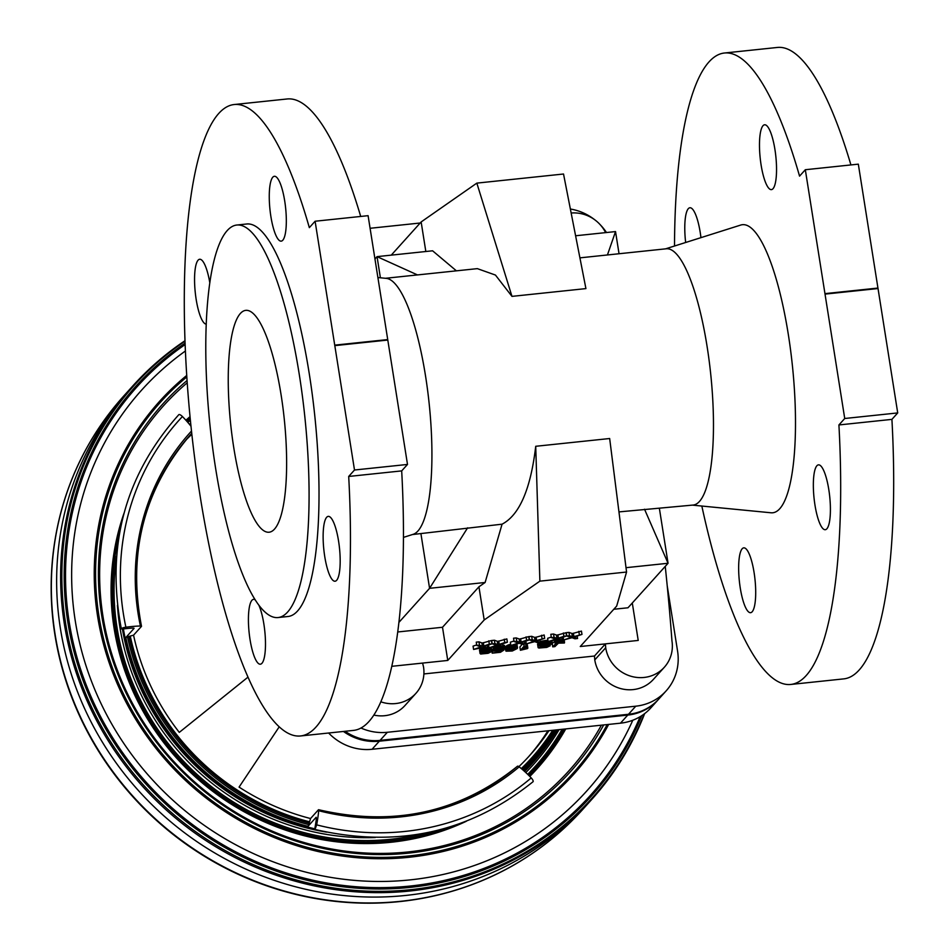<?xml version="1.0" encoding="UTF-8"?>
<svg xmlns="http://www.w3.org/2000/svg" width="949" height="949" viewBox="0 0 949 949"><rect width="100%" height="100%" fill="white"/><g stroke="black" fill="none" stroke-linecap="round" stroke-linejoin="round"><path stroke-width="1.42" d="M309.564 821.822L309.433 822.261A236.811 224.581 -138 0 1 129.835 636.186L130.262 636.067A236.408 224.201 -138 0 0 309.564 821.822L310.548 818.536A233.371 221.307 -138 0 1 239.077 787.101L279.22 726.839M548.949 730.694A233.371 221.307 -138 0 1 529.933 755.25A233.371 221.307 -138 0 1 518.889 766.626M187.036 438.663A233.371 221.307 -138 0 1 191.793 433.823M247.997 677.135L179.29 732.379A233.371 221.307 -138 0 1 133.56 635.166L141.413 626.447A3.428 0.664 167.9 0 0 141.496 626.257A3.428 0.664 167.9 0 0 140.416 626.008A46.157 8.885 167.9 0 0 125.885 627.194A3.428 0.664 167.9 0 0 121.33 628.796A3.428 0.664 167.9 0 0 123.489 628.95A39.3 7.568 -12.1 0 1 132.694 628.072A3.428 0.664 -12.1 0 1 134.046 628.297A3.428 0.664 -12.1 0 1 133.975 628.499L125.814 637.55L129.835 636.186M552.733 730.303A236.408 224.201 -138 0 1 521.309 768.583M553.22 730.244A236.811 224.581 -138 0 1 521.618 768.844M553.326 730.232A236.894 224.652 -138 0 1 521.689 768.892M553.552 730.208A237.072 224.818 -138 0 1 521.82 769.01M554.43 730.113A237.772 225.482 -138 0 1 522.353 769.473M556.055 729.947A239.101 226.74 -138 0 1 523.374 770.351M524.595 771.454A240.583 228.151 -138 0 0 557.324 729.817A240.239 227.819 -138 0 1 533.836 761.169A240.239 227.819 -138 0 1 524.263 771.146M130.262 636.067L133.56 635.166M309.433 822.261L309.421 822.344A236.894 224.652 -138 0 1 129.752 636.198M309.421 822.344L309.386 822.498A237.072 224.818 -138 0 1 129.586 636.233M309.386 822.498L309.22 823.198A237.772 225.482 -138 0 1 128.886 636.376M309.22 823.198L308.793 824.622A239.101 226.74 -138 0 1 127.463 636.755M308.793 824.622L308.01 826.318A240.239 227.819 -138 0 1 143.572 690.042A240.239 227.819 -138 0 1 125.814 637.55M533.836 761.169L533.208 761.869A240.239 227.819 -138 0 1 524.311 771.181M314.866 828.809A240.239 227.819 -138 0 1 142.931 690.742A240.239 227.819 -138 0 1 123.382 628.973M326.586 832.154A240.583 228.151 -138 0 1 122.421 629.045M559.091 729.627A242.161 229.658 -138 0 1 525.793 772.557M375.318 837.504A242.161 229.658 -138 0 1 117.439 605.355M189.503 424.393A242.161 229.658 -138 0 1 190.69 423.325M562.14 729.306A244.735 232.09 -138 0 1 527.68 774.348M424.215 833.269A244.735 232.09 -138 0 1 390.691 839.272A244.735 232.09 -138 0 1 116.537 556.28M187.878 422.471A244.735 232.09 -138 0 1 190.381 420.253M563.836 729.129A246.147 233.43 -138 0 1 528.688 775.333M445.366 828.275A246.147 233.43 -138 0 1 390.834 840.719A246.147 233.43 -138 0 1 119.277 534.726M186.953 421.427A246.147 233.43 -138 0 1 190.215 418.556M564.679 729.046A246.847 234.083 -138 0 1 529.186 775.831M454.844 825.381A246.847 234.083 -138 0 1 390.917 841.407A246.847 234.083 -138 0 1 121.164 524.999M186.49 420.905A246.847 234.083 -138 0 1 190.132 417.714M601.393 725.178A272.754 258.662 -138 0 1 407.928 851.965A272.754 258.662 -138 0 1 125.79 690.101A272.754 258.662 -138 0 1 187.214 382.803M603.683 724.941A274.498 260.311 -138 0 1 408.663 853.127A274.498 260.311 -138 0 1 124.58 689.899A274.498 260.311 -138 0 1 187.06 380.537M607.218 724.573A277.428 263.087 -138 0 1 409.138 855.927A277.428 263.087 -138 0 1 121.555 689.947A277.428 263.087 -138 0 1 186.823 376.919M607.396 724.55A277.582 263.229 -138 0 1 409.149 856.093A277.582 263.229 -138 0 1 121.365 689.959A277.582 263.229 -138 0 1 186.811 376.741M640.16 716.661A305.163 289.398 -138 0 1 410.442 886.01A305.163 289.398 -138 0 1 89.028 691.916A305.163 289.398 -138 0 1 185.138 344.546M641.785 715.641A306.373 290.548 -138 0 1 410.454 887.362A306.373 290.548 -138 0 1 87.569 692.023A306.373 290.548 -138 0 1 185.079 343.182M644.157 713.98A308.223 292.292 -138 0 1 410.241 889.711A308.223 292.292 -138 0 1 85.03 692.307A308.223 292.292 -138 0 1 185.008 341.225M644.656 713.601A308.876 292.909 -138 0 1 592.01 799.141A308.876 292.909 -138 0 1 409.731 891.016A308.876 292.909 -138 0 1 99.123 725.202A308.876 292.909 -138 0 1 132.896 385.84A308.876 292.909 -138 0 1 184.996 340.727M579.792 812.664A308.876 292.909 -138 0 1 579.756 812.7A308.876 292.909 -138 0 1 553.528 837.504A308.876 292.909 -138 0 1 400.383 901.396A308.876 292.909 -138 0 1 100.582 753.826A308.876 292.909 -138 0 1 98.779 428.118A308.876 292.909 -138 0 1 120.689 399.446A308.876 292.909 -138 0 1 120.725 399.41M553.481 837.54A308.852 292.897 -138 0 1 553.445 837.576A308.852 292.897 -138 0 1 444.5 893.377A308.852 292.897 -138 0 1 400.312 901.455A308.852 292.897 -138 0 1 54.627 542.401A308.852 292.897 -138 0 1 98.72 428.213A308.852 292.897 -138 0 1 98.743 428.165M444.31 893.424A308.603 292.66 -138 0 1 444.132 893.484A308.603 292.66 -138 0 1 399.98 901.55A308.603 292.66 -138 0 1 54.568 542.781A308.603 292.66 -138 0 1 54.591 542.591M539.91 742.569A233.371 221.307 -138 0 0 547.929 730.801A233.383 221.319 -138 0 1 539.898 742.592A233.371 221.307 -138 0 1 532.377 752.249A233.371 221.307 -138 0 1 528.451 756.875A233.371 221.307 -138 0 1 528.249 757.1M185.767 440.229A233.371 221.307 -138 0 1 191.84 434.274A233.371 221.307 -138 0 0 185.423 440.585A233.371 221.307 -138 0 1 185.779 440.217A233.371 221.307 -138 0 1 191.84 434.274M190.986 426.22A46.157 14.65 -136.8 0 0 182.422 416.54A3.428 1.091 -136.8 0 0 178.839 414.654C124.888 475.176 105.73 546.565 121.33 628.796M188.009 437.536L191.745 433.385M310.548 818.536L318.401 809.817L318.698 810.719A46.157 7.07 104.4 0 1 316.669 824.859L315.009 829.462L315.032 827.398A39.3 6.014 -75.6 0 0 316.432 818.429L316.159 817.255L308.01 826.318M318.686 809.888A233.371 221.307 -138 0 0 517.442 766.27A3.428 1.079 49.7 0 1 517.478 766.234A3.428 1.079 49.7 0 1 519.186 766.851A46.157 14.532 49.7 0 1 531.226 777.919A3.428 1.079 49.7 0 1 533.053 781.715C469.791 832.57 397.109 848.477 315.009 829.462M658.499 699.366A51.483 48.814 -138 0 1 658.143 699.769L650.86 707.871A51.483 48.814 -138 0 1 620.48 723.174L372.055 749.283A51.483 48.814 -138 0 1 328.627 733.008M658.143 699.769A51.483 48.814 -138 0 1 627.764 715.083L379.339 741.193A51.483 48.814 -138 0 1 343.443 731.454M826.864 528.795A32.598 7.865 84 0 1 825.286 529.708A32.598 7.865 84 0 1 814.052 498.106A32.598 7.865 84 0 1 818.465 464.856A32.598 7.865 84 0 1 829.296 493.006A32.598 7.865 84 0 1 826.864 528.795M685.653 242.493A32.598 7.865 84 0 1 689.899 207.76A32.598 7.865 84 0 1 700.943 237.653M336.646 580.313A32.598 7.865 84 0 1 335.056 581.227A32.598 7.865 84 0 1 323.834 549.625A32.598 7.865 84 0 1 328.247 516.375A32.598 7.865 84 0 1 339.066 544.524A32.598 7.865 84 0 1 336.646 580.313M206.241 324.131A32.598 7.865 84 0 1 195.209 291.984A32.598 7.865 84 0 1 199.681 259.267A32.598 7.865 84 0 1 209.812 282.814M282.778 240.227A32.598 7.865 84 0 1 281.201 241.141A32.598 7.865 84 0 1 269.967 209.539A32.598 7.865 84 0 1 274.38 176.289A32.598 7.865 84 0 1 285.21 204.438A32.598 7.865 84 0 1 282.778 240.227M258.828 605.13A32.598 7.865 84 0 1 265.317 637.704A32.598 7.865 84 0 1 261.948 663.292A32.598 7.865 84 0 1 260.358 664.205A32.598 7.865 84 0 1 249.124 632.603A32.598 7.865 84 0 1 253.549 599.353A32.598 7.865 84 0 1 255.21 599.875M773.008 188.709A32.598 7.865 84 0 1 771.418 189.622A32.598 7.865 84 0 1 760.185 158.02A32.598 7.865 84 0 1 764.609 124.782A32.598 7.865 84 0 1 775.428 152.919A32.598 7.865 84 0 1 773.008 188.709M752.166 611.773A32.598 7.865 84 0 1 750.576 612.686A32.598 7.865 84 0 1 739.354 581.085A32.598 7.865 84 0 1 743.767 547.846A32.598 7.865 84 0 1 754.585 575.984A32.598 7.865 84 0 1 752.166 611.773M425.828 251.509L421.142 221.947L391.261 255.139M421.142 221.947L476.837 183.121L511.974 296.373L585.924 288.603L563.528 174.011L476.837 183.121M638.214 640.421L632.295 603.006L638.214 640.433L580.254 646.518L616.684 606.055L626.565 572.033L539.874 581.144L484.192 619.97L447.762 660.445L391.771 666.317L422.602 663.09A2479.701 2351.551 42 0 0 423.527 666.91A34.318 32.551 -138 0 1 415.911 693.351A34.318 32.551 -138 0 1 380.822 701.809M638.214 640.433L605.415 643.873L594.477 656.02L423.895 673.944M523.314 649.08L526.102 645.984L525.568 642.675L524.643 642.77M513.978 641.002L510.348 642.212L510.87 645.534L519.281 643.256L522.235 644.335L519.886 646.945L520.408 650.267L527.419 648.606L527.336 644.81L525.96 645.083M538.866 643.885L537.585 644.288L538.142 647.681L538.913 648.025L546.79 647.396L550.147 645.794L541.559 645.64M547.953 640.29L540.147 641.607M551.274 637.087L547.632 638.297L548.166 641.619L557.027 639.543L552.33 643.363M563.409 638.855L561.927 638.819L562.46 642.141L556.161 643.363L552.698 646.85L554.892 646.625L558.427 643.161L564.406 643.007L564.323 642.259L562.46 642.141M476.695 644.917L473.053 646.139L473.587 649.448L482.875 647.538L479.553 649.911L480.645 654.039L488.118 653.292L490.787 651.963L491.784 650.421L489.826 649.828L484.559 650.504L481.57 651.702L480.04 653.505M487.157 645.462L487.561 647.989L483.646 646.637L491.962 643.861L491.428 640.539L482.306 643.054L478.96 641.856L476.244 642.141L476.778 645.45L481.119 646.933L473.587 649.448M488.806 646.518L487.335 646.625M510.669 644.276L505.497 646.85L506.066 651.192L512.282 651.002L517.229 648.535L517.513 647.716L516.636 647.206L511.404 647.55L507.656 648.796L505.77 650.8M517.513 647.716L516.932 644.276L517.217 647.396M581.974 634.395L581.44 631.085L572.318 633.588L568.973 632.39L566.256 632.675L566.79 635.996L571.132 637.479L563.599 639.994L572.01 637.716L574.964 638.796L577.573 638.523L573.659 637.182L581.974 634.395L572.852 636.909L569.495 635.711L566.79 635.996M561.737 637.633L562.14 640.148L558.237 638.807L566.541 636.02L566.019 632.71L556.885 635.213L553.54 634.015L550.823 634.3L551.357 637.621L555.699 639.092L548.166 641.619M544.679 638.321L544.157 635L535.034 637.514L531.677 636.316L528.973 636.601L529.495 639.911L533.836 641.394L526.304 643.908L534.714 641.643L537.668 642.722L540.278 642.449L536.375 641.097L544.679 638.321L535.556 640.824L532.211 639.626L529.495 639.911M524.453 641.548L524.844 644.063L520.942 642.722L529.245 639.934L528.723 636.625L519.601 639.128L516.244 637.93L513.539 638.214L514.061 641.536L518.403 643.019L510.87 645.534M502.59 643.849L502.982 646.364L499.079 645.023L507.395 642.236L506.861 638.914L497.739 641.429L494.393 640.231L491.677 640.516L492.211 643.837L496.552 645.308L489.008 647.835L496.185 645.996M493.338 649.246L491.689 649.828M494.524 646.542L493.1 647.538L493.8 651.216L501.108 650.812L499.233 651.999L492.199 653.161L500.431 652.295L503.907 650.053L495.876 650.706M502.84 649.223L505.082 648.997L504.524 645.545L502.792 645.142M377.904 277.547L386.29 278.365A128.839 31.092 84 0 1 429.126 403.254A128.839 31.092 84 0 1 413.183 534.311L403.444 537.395M579.91 257.855L666.293 248.78A128.839 31.092 84 0 1 710.671 373.669A128.839 31.092 84 0 1 693.221 505.046L618.95 511.902M385.508 278.282L477.347 268.638L495.437 275.056L511.974 296.373M626.565 572.033L609.661 438.521L535.722 446.291C530.669 489.126 519.447 515.093 502.068 524.18L412.435 534.548M665.522 248.863L740.766 225.043A144.841 34.947 84 0 1 792.344 365.08A144.841 34.947 84 0 1 770.991 512.78L692.45 505.129M575.592 235.767L615.533 231.58L607.431 254.961M659.413 508.593L668.06 563.267L626.008 567.68M613.778 609.27L627.989 607.775L668.06 563.267L644.525 509.222M615.533 231.58L619.045 253.751M398.9 622.402L429.577 588.321L420.917 533.658M484.192 619.97L478.937 586.802L485.117 582.484L429.577 588.321L467.632 527.81M535.722 446.291L539.874 581.144M397.726 631.975L442.507 627.265L447.762 660.445M571.156 213.027A34.318 32.551 -138 0 1 605.616 232.612M665.249 566.399A2479.701 2351.551 -138 0 1 671.951 640.812A34.318 32.551 -138 0 1 664.336 667.254A34.318 32.551 -138 0 1 629.733 675.866A34.318 32.551 -138 0 1 605.699 647.764A2479.701 2351.551 42 0 0 605.415 643.873M664.336 667.254L653.398 679.389A34.318 32.551 -138 0 1 618.795 688.013A34.318 32.551 -138 0 1 594.774 659.911L605.699 647.764M594.774 659.911A2479.701 2351.551 42 0 0 594.477 656.02M667.206 585.735L677.586 651.204A51.483 48.814 -138 0 1 666.151 690.872A51.483 48.814 -138 0 1 635.783 706.186L387.358 732.284A51.483 48.814 -138 0 1 360.976 728.025M570.373 209.029A51.483 48.814 -138 0 1 594.726 219.765M600.148 224.652A51.483 48.814 -138 0 1 606.482 232.529M370.098 228.282L420.182 223.015M373.847 715.072A34.318 32.551 42 0 0 404.986 705.498L415.911 693.351M456.398 270.833L432.59 250.797L377.05 256.633L374.95 258.958M442.507 627.265L478.937 586.802M485.117 582.484L502.068 524.18M417.489 274.925L377.05 256.633L380.395 277.784M666.151 690.872L658.867 698.962A51.483 48.814 -138 0 1 628.487 714.277L380.075 740.374A51.483 48.814 -138 0 1 345.068 731.288M488.569 645L489.008 647.835M497.656 645.676L500.384 646.637L502.982 646.364M494.393 640.231L494.915 643.552L492.211 643.837M497.264 641.239L497.786 644.549L494.915 643.552M497.501 641.334L497.786 644.549M497.739 641.429L498.023 644.644M498.723 641.073L499.245 644.395L498.261 644.751M498.806 641.049L499.245 644.395M504.227 639.199L504.761 642.509L499.328 644.359M507.395 642.236L504.761 642.509M522.235 644.335L524.844 644.063M516.244 637.93L516.778 641.251L514.061 641.536M519.115 638.938L519.649 642.259L516.778 641.251M519.364 639.033L519.649 642.259M519.601 639.128L519.886 642.343M520.574 638.772L521.108 642.093L520.123 642.449M520.669 638.748L521.108 642.093M526.09 636.898L526.612 640.219L521.191 642.058M529.245 639.934L526.612 640.219M525.853 641.073L526.304 643.908M539.874 639.923L540.278 642.449M531.677 636.316L532.211 639.626M534.548 637.313L535.07 640.634M534.785 637.408L535.319 640.729M535.034 637.514L535.556 640.824M536.007 637.159L536.541 640.468M536.09 637.123L536.624 640.445M541.523 635.272L542.045 638.594M557.027 639.543L562.14 640.148M553.54 634.015L554.062 637.337L551.357 637.621M556.411 635.023L556.933 638.333L554.062 637.337M556.648 635.118L556.933 638.333M556.885 635.213L557.17 638.428M557.87 634.857L558.392 638.179L557.419 638.535M557.953 634.834L558.392 638.179M563.386 632.983L563.908 636.293L558.475 638.143M566.541 636.02L563.908 636.293M563.148 637.159L563.943 642.176M577.17 636.008L577.573 638.523M568.973 632.39L569.495 635.711M571.844 633.398L572.366 636.72M572.081 633.493L572.603 636.803M572.318 633.588L572.852 636.909M573.303 633.232L573.825 636.554M573.386 633.208L573.908 636.518M578.807 631.358L579.341 634.679M507.845 650.468L511.131 648.037L515.485 648.025L512.697 650.445L507.881 650.729M515.2 647.74L515.319 648.511M515.01 647.692L515.177 648.725M514.761 647.645L514.975 648.962M505.9 646.388L506.422 649.709M506.173 646.139L506.695 649.46M505.781 646.518L506.303 649.84M505.675 646.637L506.197 649.958M505.497 646.85L506.031 650.16M505.378 647.04L505.9 650.35M505.295 647.206L505.817 650.516M505.248 647.348L505.77 650.67M514.488 647.609L514.738 649.211M514.204 647.609L514.488 649.436M513.907 647.609L514.228 649.638M513.599 647.621L513.955 649.828M513.29 647.645L513.658 650.006M512.958 647.681L513.35 650.172M512.626 647.728L513.029 650.314M512.27 647.787L512.697 650.445M511.689 647.894L512.128 650.611M511.084 648.048L511.523 650.765M510.455 648.25L510.87 650.884M509.803 648.535L510.194 650.967M509.198 648.902L509.53 651.014M508.688 649.318L508.961 651.026M508.296 649.733L508.486 650.978M507.988 650.124L508.106 650.884M506.469 645.901L506.991 649.223M506.778 645.688L507.312 648.997M507.122 645.474L507.656 648.796M507.49 645.284L508.023 648.606M507.893 645.106L508.415 648.428M508.32 644.94L508.842 648.25M508.771 644.774L509.293 648.096M509.257 644.632L509.779 647.942M509.767 644.49L510.301 647.799M510.313 644.359L510.835 647.669M511.084 645.51L511.404 647.55M511.689 645.45L512.009 647.443M512.33 645.379L512.638 647.36M512.982 645.308L513.29 647.277M513.16 645.296L513.468 647.254M513.35 645.249L513.67 647.23M513.765 645.118L514.097 647.194M514.156 644.988L514.5 647.159M514.524 644.869L514.88 647.147M514.856 644.751L515.236 647.135M515.177 644.644L515.568 647.123M515.461 644.549L515.865 647.135M515.722 644.466L516.149 647.147M515.959 644.383L516.398 647.182M516.173 644.312L516.636 647.206M516.363 644.252L516.837 647.254M516.458 644.229L516.944 647.277M516.553 644.193L517.039 647.313M516.825 644.169L517.359 647.491M516.932 644.276L517.454 647.598M482.163 653.007L485.402 650.741L489.755 650.717L486.956 653.149L482.234 653.517M489.47 650.445L489.589 651.216M489.269 650.397L489.435 651.429M489.032 650.35L489.233 651.666M480.17 649.092L480.692 652.414M480.431 648.843L480.965 652.165M480.04 649.223L480.562 652.544M479.933 649.341L480.467 652.663M479.767 649.555L480.289 652.865M479.636 649.745L480.17 653.054M479.553 649.911L480.087 653.22M479.518 650.053L480.04 653.375M488.759 650.314L489.008 651.916M488.474 650.314L488.759 652.129M488.177 650.314L488.498 652.343M487.869 650.326L488.213 652.532M487.549 650.35L487.928 652.71M487.228 650.385L487.62 652.876M486.884 650.433L487.3 653.019M486.54 650.492L486.956 653.149M485.959 650.599L486.386 653.315M485.354 650.753L485.781 653.47M484.725 650.955L485.141 653.588M484.073 651.239L484.453 653.671M483.456 651.607L483.788 653.719M482.958 652.022L483.231 653.731M482.555 652.438L482.756 653.683M482.258 652.829L482.377 653.588M480.728 648.606L481.25 651.927M481.048 648.392L481.57 651.702M481.392 648.179L481.914 651.5M481.76 647.989L482.282 651.311M482.151 647.811L482.685 651.133M482.578 647.645L483.112 650.955M483.053 647.598L483.563 650.8M483.599 647.787L484.049 650.646M484.156 647.989L484.559 650.504M484.761 648.191L485.105 650.373M485.354 648.214L485.674 650.255M485.959 648.155L486.268 650.148M486.588 648.084L486.908 650.053M487.252 648.013L487.561 649.982M487.418 648.001L487.727 649.958M487.406 646.625L487.94 649.935M487.833 646.577L488.367 649.899M488.237 646.554L488.771 649.863M488.616 646.53L489.15 649.851M489.186 647.811L489.506 649.84M489.506 647.776L489.826 649.828M489.803 647.752L490.135 649.84M490.075 647.716L490.419 649.851M490.325 647.692L490.669 649.875M490.55 647.669L490.906 649.911M490.74 647.645L491.108 649.958M490.835 647.645L491.202 649.982M490.93 647.633L491.309 650.018M491.096 647.609L491.487 650.101M491.214 647.598L491.618 650.195M491.297 647.598L491.724 650.302M491.333 647.586L491.784 650.421M482.875 647.538L487.561 647.989M478.96 641.856L479.482 645.166L476.778 645.45M481.831 642.853L482.353 646.174L479.482 645.166M482.068 642.947L482.353 646.174M482.306 643.054L482.59 646.269M483.29 642.698L483.812 646.008L482.839 646.364M483.373 642.663L483.812 646.008M488.794 640.812L489.328 644.134L483.895 645.984M491.962 643.861L489.328 644.134M552.698 646.85L552.354 643.944L549.578 643.552L540.479 644.988L539.186 645.889L540.432 646.305L540.657 647.491L538.119 647.609M554.726 640.705L555.248 644.027M554.833 640.599L555.367 643.92M554.951 640.492L555.473 643.813M555.07 640.397L555.604 643.719M555.201 640.302L555.734 643.624M555.343 640.219L555.865 643.529M555.485 640.136L556.007 643.446M555.639 640.053L556.161 643.363M555.794 639.97L556.316 643.292M555.96 639.899L556.482 643.22M556.138 639.828L556.66 643.149M556.328 639.768L556.849 643.078M556.529 639.697L557.051 643.007M556.731 639.626L557.265 642.947M556.956 639.567L557.478 642.888M557.205 639.614L557.715 642.817M557.478 639.709L557.965 642.758M557.751 639.804L558.214 642.698M558.048 639.899L558.475 642.639M558.344 640.006L558.747 642.592M558.653 640.112L559.032 642.532M558.961 640.219L559.317 642.485M559.269 640.338L559.602 642.437M559.59 640.421L559.898 642.402M559.898 640.385L560.207 642.354M560.207 640.35L560.515 642.319M560.515 640.314L560.823 642.283M560.681 640.302L560.989 642.259M560.764 640.29L561.073 642.248M560.883 640.278L561.191 642.236M561.333 640.231L561.642 642.2M561.749 640.184L562.069 642.165M562.294 638.807L562.816 642.129M562.615 638.807L563.148 642.129M562.911 638.819L563.445 642.129M563.184 638.831L563.706 642.153M563.789 639.97L564.145 642.212M563.955 639.958L564.323 642.259M564.074 639.946L564.453 642.319M564.169 639.934L564.548 642.39M541.511 645.308L549.329 644.122L550.218 645.842M549.898 644.217L550.147 645.794M549.827 644.193L550.064 645.747M549.72 644.169L549.957 645.7M549.578 644.157L549.815 645.664M549.424 644.134L549.661 645.628M549.234 644.122L549.471 645.605M549.032 644.11L549.257 645.581M548.795 644.11L549.032 645.557M548.534 644.11L548.771 645.545M548.403 644.11L548.629 645.545M548.285 644.11L548.51 645.545M548.012 644.11L548.237 645.534M547.692 644.134L547.917 645.545M547.324 644.146L547.549 645.545M546.909 644.181L547.122 645.557M546.434 644.229L546.66 645.581M545.924 644.276L546.138 645.605M543.896 644.573L544.074 645.7M543.528 644.644L543.694 645.711M543.208 644.715L543.374 645.723M542.958 644.774L543.113 645.735M542.757 644.822L542.899 645.735M542.306 644.952L542.437 645.735M542.116 645.012L542.235 645.735M541.95 645.083L542.045 645.723M549.957 644.229L552.33 644.407M537.585 644.205L538.119 647.526M537.62 644.122L538.142 647.443M537.68 644.027L538.202 647.348M540.337 646.293L540.515 647.443M540.645 646.316L540.657 647.491M540.859 646.316L540.835 647.526M541.108 646.328L541.06 647.562M541.404 646.328L541.31 647.574M541.749 646.328L541.606 647.574M542.128 646.316L541.95 647.574M542.555 646.293L542.33 647.55M543.018 646.281L542.745 647.526M543.528 646.257L543.208 647.491M544.062 646.233L543.718 647.432M544.56 646.21L544.24 647.372M545.011 646.186L544.726 647.313M540.432 646.305L545.426 646.162L545.189 647.254M545.841 646.15L545.604 647.182M546.197 646.139L545.995 647.123M545.426 646.162L546.482 646.127L546.339 647.052M546.826 646.115L546.66 646.981M546.482 646.127L546.944 646.898M547.324 646.115L547.205 646.827M547.075 646.115L547.419 646.755M538.724 642.603L539.222 645.735M538.807 642.603L539.281 645.652M538.902 642.592L539.376 645.557M539.032 642.58L539.495 645.462M539.186 642.556L539.637 645.379M539.376 642.544L539.803 645.284M539.578 642.52L540.005 645.19M539.815 642.497L540.23 645.095M540.076 642.461L540.479 644.988M540.23 641.571L540.764 644.893M540.539 641.477L541.06 644.798M540.859 641.382L541.381 644.703M541.191 641.287L541.713 644.608M541.559 641.204L542.081 644.513M541.938 641.109L542.46 644.43M542.342 641.026L542.864 644.335M542.757 640.943L543.279 644.252M543.196 640.86L543.718 644.169M543.635 640.777L544.157 644.098M544.074 640.705L544.607 644.027M544.536 640.646L545.058 643.956M544.999 640.575L545.521 643.896M545.473 640.516L545.995 643.837M545.948 640.468L546.482 643.79M546.541 640.409L547.075 643.73M547.11 640.361L547.632 643.671M547.644 640.314L548.178 643.636M548.356 641.595L548.676 643.6M548.83 641.548L549.151 643.576M549.257 641.5L549.578 643.552M549.661 641.465L549.981 643.552M550.017 641.417L550.361 643.552M550.361 641.382L550.705 643.552M550.657 641.334L551.013 643.576M550.918 641.239L551.298 643.6M551.155 641.168L551.547 643.636M551.357 641.097L551.772 643.683M551.535 641.038L551.962 643.73M551.689 640.99L552.128 643.802M551.796 640.955L552.259 643.861M552.413 644.027L551.927 640.907L552.354 643.944M551.938 640.907L552.448 644.11M527.324 644.81L527.858 648.131L523.314 649.14M527.205 644.834L527.727 648.155M526.897 644.893L527.43 648.203M526.588 644.952L527.11 648.274M526.256 645.012L526.79 648.333M526.066 646.02L526.446 648.404M525.758 646.364L526.102 648.475M525.438 646.72L525.734 648.558M525.105 647.088L525.355 648.641M524.785 647.443L524.999 648.725M524.489 647.776L524.643 648.796M524.192 648.096L524.322 648.879M525.568 642.675L526.102 645.984L524.062 646.198L520.408 650.267L519.886 646.945M523.741 644.181L524.062 646.198M491.796 650.623L492.199 653.161M492.092 649.377L492.626 652.687L492.104 649.377M503.789 649.318L503.907 650.053L503.789 649.318M502.033 650.195L501.831 648.938L502.057 650.195M501.772 648.938L501.974 650.219M501.535 648.926L501.748 650.29M495.853 650.551L500.942 648.95L501.511 650.362M501.025 648.95L501.25 650.433M500.74 648.962L500.977 650.504M500.443 648.997L500.692 650.575M500.135 649.021L500.384 650.646M499.815 649.069L500.076 650.706M499.494 649.116L499.755 650.753M499.174 649.163L499.435 650.812M498.854 649.235L499.115 650.848M498.522 649.294L498.771 650.895M498.439 649.318L498.688 650.895M498.308 649.353L498.557 650.919M498.059 649.413L498.296 650.943M497.822 649.484L498.047 650.955M497.584 649.543L497.822 650.978M497.371 649.614L497.596 650.978M497.169 649.685L497.383 650.99M496.991 649.757L497.181 650.99M496.813 649.828L496.991 650.99M496.647 649.899L496.825 650.978M496.505 649.97L496.659 650.967M496.363 650.053L496.505 650.955M496.244 650.124L496.363 650.931M496.137 650.207L496.244 650.907M501.297 648.938L502.863 649.424M499.079 651.216L499.21 651.999L499.103 651.216M493.089 647.621L493.622 651.014M493.1 647.538L493.61 650.943M493.148 647.443L493.634 650.86M493.207 647.36L493.67 650.765M493.302 647.254L493.741 650.67M493.397 647.171L493.824 650.575M493.527 647.076L493.931 650.48M493.658 646.981L494.049 650.385M493.812 646.886L494.18 650.29M493.99 646.791L494.346 650.195M494.18 646.696L494.512 650.101M494.382 646.601L494.702 650.018M494.607 646.518L494.915 649.923M494.856 646.435L495.141 649.828M495.117 646.352L495.378 649.733M495.39 646.257L495.639 649.638M495.746 646.139L495.912 649.543M496.102 646.02L496.268 649.436M496.481 645.913L496.624 649.33M496.861 645.818L497.003 649.235M497.264 645.735L497.395 649.14M497.667 645.676L497.786 649.045M498.13 645.854L498.189 648.962M498.593 646.02L498.616 648.891M499.079 646.186L499.044 648.819M499.565 646.352L499.482 648.748M500.052 646.518L499.933 648.689M500.313 646.613L500.384 648.63M500.431 646.637L500.621 648.606M500.526 646.625L500.74 648.594M500.906 646.577L500.835 648.582M501.262 646.542L501.214 648.547M501.606 646.506L501.57 648.511M501.926 646.471L501.914 648.487M502.235 646.447L502.246 648.475M502.519 646.411L502.555 648.464M502.792 646.388L502.851 648.452M502.863 645.142L503.124 648.452M503.1 645.154L503.385 648.452M503.338 645.166L503.634 648.464M503.539 645.19L503.86 648.487M503.741 645.213L504.073 648.499M503.919 645.249L504.263 648.535M504.061 645.284L504.441 648.57M504.204 645.332L504.595 648.606M504.31 645.379L504.726 648.641M504.405 645.427L504.832 648.689M504.477 645.486L504.927 648.748M504.524 645.545L504.998 648.808M227.226 230.571A197.333 47.616 -96 0 0 212.552 447.193A197.333 47.616 -96 0 0 278.057 617.55A197.333 47.616 -96 0 0 304.783 416.314A197.333 47.616 -96 0 0 236.811 225.032A197.333 47.616 -96 0 0 227.226 230.571M236.811 225.032L246.752 223.988A197.333 47.616 84 0 1 314.724 415.271A197.333 47.616 84 0 1 287.998 616.506L278.057 617.55M240.358 313.49A111.543 26.916 84 0 1 245.779 310.359A111.543 26.916 84 0 1 284.202 418.473A111.543 26.916 84 0 1 269.089 532.223A111.543 26.916 84 0 1 232.066 435.935A111.543 26.916 84 0 1 240.358 313.49M334.724 345.139A317.452 76.596 84 0 1 334.807 345.626L354.499 470.004L348.698 476.457L401.688 470.894A317.452 76.596 84 0 1 353.538 730.398L300.548 735.961A317.452 76.596 84 0 1 191.2 428.248A317.452 76.596 84 0 1 234.189 104.532A317.452 76.596 84 0 1 309.338 227.641L315.104 221.236L334.724 345.139L387.726 339.576A317.452 76.596 84 0 1 387.797 340.05L407.501 464.441L401.688 470.894M234.189 104.532L287.191 98.969A317.452 76.596 84 0 1 360.703 216.443M348.698 476.457A317.452 76.596 84 0 1 300.548 735.961M387.726 339.576L368.093 215.672L315.104 221.236M407.501 464.441L354.499 470.004M674.514 246.016A317.452 76.596 84 0 1 724.419 53.014A317.452 76.596 84 0 1 799.556 176.123L805.321 169.729L824.954 293.632A317.452 76.596 84 0 1 825.025 294.107L844.729 418.497L897.718 412.922L891.918 419.375A317.452 76.596 84 0 1 843.768 678.879L790.766 684.454A317.452 76.596 84 0 1 701.833 506.042M805.321 169.729L858.323 164.153L877.944 288.057A317.452 76.596 84 0 1 878.027 288.543L897.718 412.922M724.419 53.014L777.409 47.45A317.452 76.596 84 0 1 850.921 164.936M891.918 419.375L838.916 424.95A317.452 76.596 84 0 1 790.766 684.454M844.729 418.497L838.916 424.95M532.389 752.249A233.371 221.307 -138 0 0 547.941 730.801A233.371 221.307 -138 0 1 528.451 756.875M565.746 728.927A247.725 234.925 -138 0 1 529.803 776.448M466.339 821.265A247.725 234.925 -138 0 1 391.059 842.261A247.725 234.925 -138 0 1 124.046 513.136M185.909 420.253A247.725 234.925 -138 0 1 190.025 416.647M608.653 724.419A278.662 264.261 -138 0 1 409.197 857.267A278.662 264.261 -138 0 1 120.084 690.03A278.662 264.261 -138 0 1 186.728 375.436M632.805 720.232A299.516 284.036 -138 0 1 410.182 879.877A299.516 284.036 -138 0 1 95.612 691.513A299.516 284.036 -138 0 1 185.399 351M592.01 799.141L588.036 803.566A308.876 292.909 -138 0 1 588.024 803.566A308.876 292.909 -138 0 1 405.745 895.441A308.876 292.909 -138 0 1 95.149 729.627A308.876 292.909 -138 0 1 128.91 390.264A308.876 292.909 -138 0 1 128.922 390.253L132.896 385.84M588.024 803.566L582.733 809.45A308.876 292.909 -138 0 1 579.827 812.629A308.876 292.909 -138 0 1 400.454 901.325A308.876 292.909 -138 0 1 90.95 737.492A308.876 292.909 -138 0 1 120.76 399.363A308.876 292.909 -138 0 1 123.607 396.148L128.91 390.264M141.342 626.115A233.371 221.307 -138 0 1 190.903 434.251A233.371 221.307 -138 0 1 191.734 433.325M140.416 626.008A235.079 222.932 -138 0 1 191.496 431.048M125.885 627.194A251.568 238.567 -138 0 1 182.422 416.54M519.186 766.851A235.079 222.932 -138 0 1 318.698 810.719M531.226 777.919A251.568 238.567 -138 0 1 316.669 824.859M620.48 723.174L627.764 715.083M372.055 749.283L379.339 741.193M628.487 714.277L635.783 706.186M380.075 740.374L387.358 732.284M497.917 641.358L498.45 644.679M498.095 641.299L498.616 644.62M498.249 641.251L498.771 644.561M498.379 641.192L498.913 644.513M498.51 641.144L499.032 644.466M498.616 641.109L499.15 644.43M519.779 639.068L520.301 642.378M519.945 639.009L520.479 642.319M520.099 638.95L520.633 642.259M520.242 638.902L520.764 642.212M520.372 638.855L520.894 642.165M520.479 638.807L521.001 642.129M535.212 637.443L535.734 640.765M535.378 637.384L535.9 640.705M535.533 637.325L536.055 640.646M535.675 637.277L536.197 640.587M535.794 637.23L536.327 640.551M535.912 637.194L536.434 640.504M557.075 635.142L557.597 638.463M557.241 635.083L557.763 638.404M557.395 635.035L557.917 638.345M557.538 634.976L558.059 638.297M557.656 634.928L558.178 638.25M557.775 634.893L558.297 638.214M572.508 633.529L573.03 636.838M572.674 633.469L573.196 636.779M572.828 633.41L573.35 636.72M572.959 633.363L573.493 636.672M573.089 633.315L573.611 636.625M573.196 633.268L573.73 636.589M505.722 646.577L506.244 649.899M479.98 649.282L480.514 652.604M482.495 642.983L483.017 646.305M482.661 642.924L483.183 646.245M482.816 642.864L483.338 646.186M482.946 642.817L483.48 646.139M483.077 642.77L483.599 646.091M483.195 642.734L483.717 646.044M555.201 644.074L554.679 640.765L555.189 644.086M545.355 644.347L545.556 645.628M544.809 644.418L545.011 645.652M544.323 644.501L544.512 645.676M527.312 644.81L527.834 648.131M527.276 644.822L527.798 648.143M387.797 340.05L334.807 345.626M877.944 288.057L824.954 293.632M825.025 294.107L878.027 288.543M141.496 626.257C127.498 552.982 143.963 488.984 190.903 434.251M318.579 809.711C393.562 827.065 459.862 812.569 517.478 766.234"/></g></svg>
